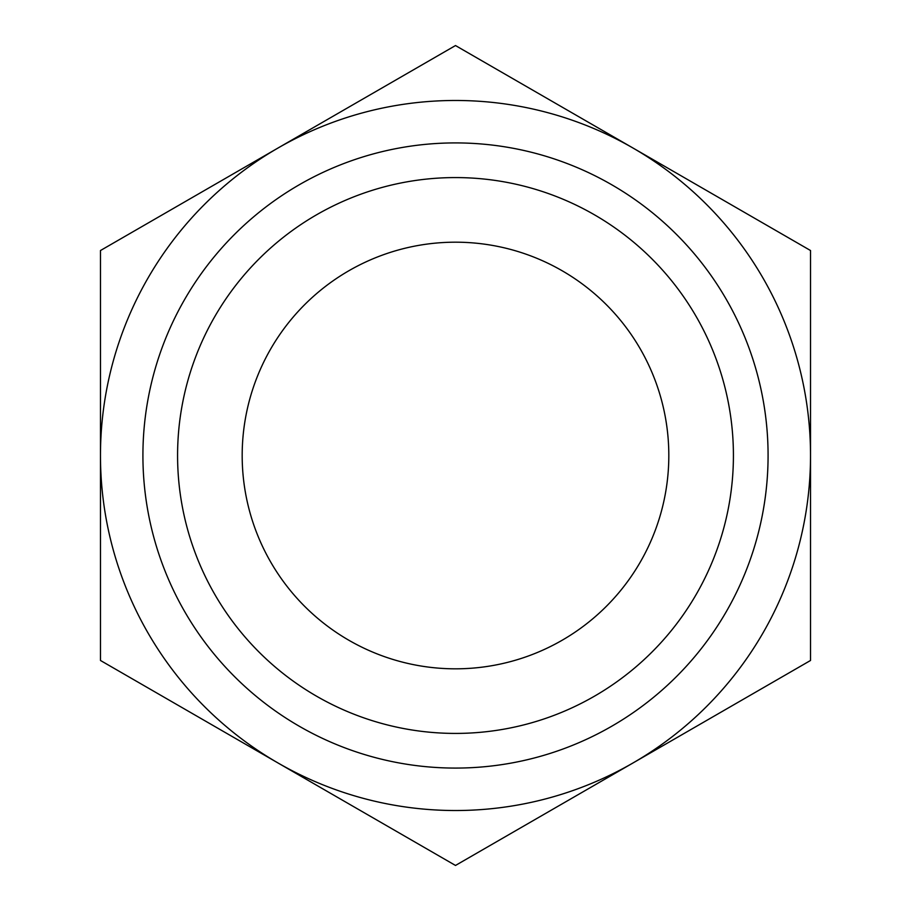 <?xml version="1.0" encoding="UTF-8"?>
<svg xmlns="http://www.w3.org/2000/svg" width="911" height="911" viewBox="0 0 911 911"><rect width="100%" height="100%" fill="white"/><g stroke="black" fill="none" stroke-linecap="round" stroke-linejoin="round"><path stroke-width="1.37" d="M100.472 455.5L100.472 660.475L455.5 865.45L810.528 660.475L810.528 250.525L455.5 45.55L100.472 250.525L100.472 455.5A355.028 355.028 0 0 1 633.008 148.037A355.028 355.028 0 0 1 633.008 762.962A355.028 355.028 0 0 1 100.472 455.5M455.5 142.913A312.587 312.587 0 0 1 726.204 611.793A312.587 312.587 0 0 1 184.796 611.793A312.587 312.587 0 0 1 455.5 142.913M455.5 177.577A277.923 277.923 0 0 1 696.186 594.462A277.923 277.923 0 0 1 214.814 594.462A277.923 277.923 0 0 1 455.5 177.577M455.5 242.189A213.311 213.311 0 0 1 640.239 562.155A213.311 213.311 0 0 1 270.761 562.155A213.311 213.311 0 0 1 455.5 242.189"/></g></svg>
